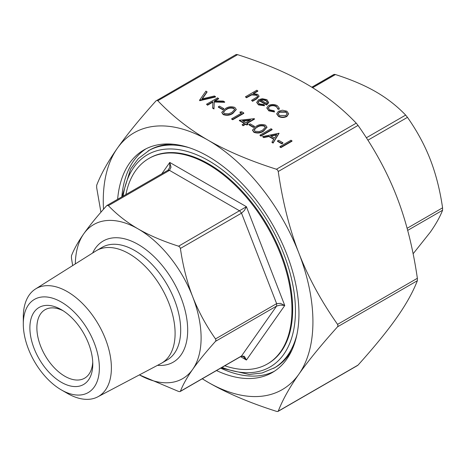 <?xml version="1.0" encoding="UTF-8"?>
<svg xmlns="http://www.w3.org/2000/svg" width="466" height="466" viewBox="0 0 466 466"><rect width="100%" height="100%" fill="white"/><g stroke="black" fill="none" stroke-linecap="round" stroke-linejoin="round"><path stroke-width="0.7" d="M23.3 324.016L23.3 317.078A62.287 35.964 60 0 1 35.521 288.972L95.903 250.958A65.019 37.536 60 0 1 96.613 250.533A65.019 37.536 60 0 1 129.123 253.749A65.019 37.536 60 0 1 171.599 311.043A65.019 37.536 60 0 1 161.632 363.148A65.019 37.536 60 0 1 160.91 363.55L97.79 396.834A62.287 35.964 60 0 1 67.343 393.368A62.287 35.964 60 0 1 67.343 393.362L61.331 389.896A53.788 31.053 60 0 1 23.3 324.016A53.788 31.053 60 0 1 61.331 302.061A53.788 31.053 60 0 1 99.369 367.936A53.788 31.053 60 0 1 61.331 389.896L67.343 393.362M35.521 288.972A62.287 35.964 60 0 1 67.343 291.646A62.287 35.964 60 0 1 108.223 347.164A62.287 35.964 60 0 1 97.79 396.834M224.781 365.781A118.603 68.473 -120 0 0 267.397 363.958L268.096 363.556A118.603 68.473 -120 0 0 286.275 268.515A118.603 68.473 -120 0 0 208.797 164.003A118.603 68.473 -120 0 0 149.493 158.125L148.794 158.533A118.603 68.473 -120 0 0 125.907 194.532M267.397 363.958A118.603 68.473 -120 0 0 285.576 268.917A118.603 68.473 -120 0 0 208.098 164.405A118.603 68.473 -120 0 0 148.794 158.533M117.636 199.308A128.488 74.181 60 0 1 143.854 149.97A128.488 74.181 60 0 1 208.098 156.337A128.488 74.181 60 0 1 292.036 269.558A128.488 74.181 60 0 1 272.342 372.515A128.488 74.181 60 0 1 216.504 370.557M220.698 368.134A128.488 74.181 -120 0 0 274.404 371.245M92.734 362.03A39.534 22.822 60 0 1 84.596 378.2A39.534 22.822 60 0 1 64.826 376.237A39.534 22.822 60 0 1 39.004 341.403A39.534 22.822 60 0 1 45.062 309.721A39.534 22.822 60 0 1 63.131 310.758M61.337 309.663L61.331 309.663A44.474 25.677 -120 0 0 61.331 309.663A44.474 25.677 -120 0 0 29.882 327.819A44.474 25.677 -120 0 0 61.331 382.289A44.474 25.677 -120 0 0 92.781 364.132A44.474 25.677 -120 0 0 61.337 309.663M168.453 170.084L167.684 170.527L168.453 170.084L169.502 170.364L171.022 167.212L169.764 162.448L169.74 167.323L168.016 170.218L107.011 205.436L108.38 205.652C117.03 214.68 126.973 222.451 138.21 228.963C149.487 235.452 162.949 241.196 178.589 246.188L179.794 247.027L180.4 248.448C182.981 266.115 187.07 282.21 192.679 296.726C198.33 311.224 205.937 325.291 215.508 338.922L215.944 340.203L215.508 341.339C205.937 351.999 198.33 361.336 192.679 369.357C187.07 377.355 182.981 384.66 180.4 391.283L179.794 391.632L178.589 391.446L139.392 374.897A88.954 51.359 -120 0 0 192.679 369.357A88.954 51.359 -120 0 0 192.679 296.726A88.954 51.359 -120 0 0 138.21 228.963A88.954 51.359 -120 0 0 83.74 233.827A88.954 51.359 -120 0 0 75.323 263.919M108.38 205.652L169.502 170.364L239.705 210.9L241.522 213.16L244.405 210.434L246.427 206.712L178.589 246.188M180.185 391.522L241.19 356.304L243.13 356.461L246.427 360.037L284.761 305.504L280.456 303.349L276.623 303.634L276.623 306.057L280.456 305.061L284.761 305.504L246.427 206.712L169.764 162.448L161.766 173.824M240.573 356.659L246.427 360.037L244.405 356.344L241.522 355.995L179.794 391.632M72.667 265.591L71.461 258.176L71.461 255.758C74.036 249.135 78.131 241.825 83.74 233.827C89.385 225.812 96.998 216.474 106.563 205.815L107.489 205.279M413.109 253.784L430.299 232.173C435.908 224.175 440.003 216.865 442.578 210.242L442.578 207.824C440.003 190.157 435.908 174.063 430.299 159.541C424.648 145.043 417.041 130.981 407.47 117.35L405.659 115.09C397.009 106.062 387.065 98.291 375.829 91.779C364.546 85.29 351.09 79.546 335.45 74.554L334.244 74.368L311.9 87.264M357.125 365.629L358.051 365.094C374.524 346.756 387.415 330.953 396.723 317.695C406.072 304.415 412.952 292.083 417.367 280.707L417.367 278.289C412.952 247.895 406.072 220.68 396.723 196.646C387.415 172.595 374.524 148.852 358.051 125.418L356.234 123.158C341.38 107.617 324.616 94.47 305.941 83.705C287.301 72.923 264.525 63.248 237.608 54.668L236.402 54.481L235.796 54.831M100.924 212.216L96.672 187.711L96.672 185.293C101.081 173.917 107.966 161.585 117.31 148.304C126.624 135.047 139.515 119.244 155.982 100.906L156.914 100.371L157.799 100.743C172.659 116.284 189.423 129.437 208.098 140.196C226.738 150.978 249.514 160.659 276.425 169.234L277.637 170.073L278.243 171.494C282.658 201.889 289.537 229.103 298.881 253.137C308.195 277.188 321.086 300.931 337.559 324.365L337.996 325.647L337.559 326.788C321.086 345.125 308.195 360.923 298.881 374.181C289.537 387.467 282.658 399.793 278.243 411.169L277.637 411.519L276.425 411.332C249.514 402.752 226.738 393.077 208.098 382.295L202.232 378.794M358.051 365.094L277.637 411.519M173.276 144.244A125.523 72.469 -120 0 0 149.528 150.116L138.332 158.597L130.596 169.03L122.01 196.78M292.007 141.186L280.916 147.594L279.92 147.017L279.92 146.615L291.011 140.208L292.007 141.186M282.903 143.155L281.767 143.813L277.503 141.349L277.503 140.948L278.639 140.289L282.903 142.753L282.903 143.155M279.064 133.311L273.093 143.074L272.01 142.45L272.01 142.048L273.926 139.049L268.894 136.142L263.651 137.22L262.568 136.596L278.924 133.229L273.093 142.672L272.01 142.048M273.734 139.34L268.894 136.544L263.651 137.627L262.568 136.596M272.097 129.688L261.001 136.095L260.005 135.519L260.005 135.117L271.101 128.709L272.097 129.688M266.936 127.323L263.558 131.167C260.675 133.154 257.453 133.538 253.9 132.327L252.56 130.241M254.459 126.735L253.318 127.393L249.054 124.929L249.054 124.521L250.19 123.869L254.459 126.327L254.459 126.735M254.459 118.772L246.776 123.21L248.058 123.95L246.922 124.603L245.64 123.869L243.077 125.342L242.081 124.772L244.644 123.292L239.378 120.251L254.255 118.655L254.459 119.18L247.126 123.408M248.058 123.95L248.058 124.352L246.922 125.01L245.64 124.271L243.077 125.75L242.081 124.772M244.295 123.49L239.378 120.659L239.378 120.251M239.949 112.038L241.738 111.758L243.788 112.947L243.788 113.349L232.697 119.75L231.701 119.18L231.701 118.772L241.656 113.028L239.949 112.038L239.949 112.446L241.306 113.226M236.215 109.58L232.831 113.43C229.948 115.417 226.732 115.801 223.179 114.584L221.833 112.504M223.732 108.997L222.597 109.65L218.327 107.186L218.327 106.784L219.469 106.126L223.732 108.59L223.732 108.997M218.612 98.408L214.389 100.848L223.237 101.081L224.659 101.897L214.226 101.623L213.993 108.549L212.665 107.786L212.875 101.722L207.521 104.815L206.525 104.238L217.616 97.837L218.612 98.809L215.059 100.866M224.659 101.897L224.659 102.304L214.226 102.031L213.993 108.957L212.665 108.188L212.665 107.786M212.857 102.136L207.521 105.217L206.525 104.238M207.02 91.715L201.976 98.897L214.418 95.984L215.484 96.602L199.553 100.213L205.955 91.097L207.02 92.117L202.314 98.821M215.484 96.602L215.484 97.004L199.698 100.703L199.553 100.213M288.658 113.832L286.887 116.471C284.079 117.816 281.295 117.811 278.522 116.459L276.752 113.896M279.256 108.368L279.105 109.3L277.753 109.12L277.806 108.281M277.794 108.479L276.221 106.592C274.06 105.462 271.841 105.403 269.575 106.423L268.282 108.06M274.486 111.566L268.818 110.454L266.832 107.809L268.492 105.497C271.474 104.122 274.41 104.174 277.293 105.66L279.268 108.164L279.105 108.898L277.753 108.718L276.221 106.19C274.06 105.06 271.841 105.001 269.575 106.021L268.27 107.862L269.831 109.889L274.194 110.768L274.486 111.968L268.818 110.861L266.843 108.013M264.467 105.357L258.484 104.489L256.749 102.281L258.578 99.724L262.218 98.699L266.901 99.66L268.567 102.462L266.639 104.6L259.381 100.411L258.106 102.147L259.352 103.842L264.047 104.582L264.467 105.765L258.484 104.891L256.76 102.479M268.614 102.171L268.567 102.87L266.639 105.001L259.381 100.813L258.123 102.345M257.82 90.8L253.015 93.573L257.774 94.388L259.049 96.101L256.696 98.512L252.555 100.901L251.558 100.33L257.104 96.992L257.599 96.072L256.603 94.86L251.698 94.511L246.438 97.371L245.442 96.794L256.824 90.229L257.82 91.208L253.784 93.538M259.032 96.305L256.696 98.914L252.555 101.308L251.558 100.33M257.576 96.276L256.603 95.268L251.698 94.913L246.438 97.773L245.442 96.794M220.878 368.029L249.205 374.472L262.108 372.986L275.051 367.528A125.523 72.469 -120 0 0 292.013 349.902M202.296 378.759A148.252 85.593 -120 0 0 208.098 382.295A148.252 85.593 -120 0 0 298.881 374.181A148.252 85.593 -120 0 0 298.881 253.137A148.252 85.593 -120 0 0 208.098 140.196A148.252 85.593 -120 0 0 117.31 148.304A148.252 85.593 -120 0 0 103.516 209.246M236.006 54.592L156.914 100.371M145.986 148.823A128.488 74.181 -120 0 0 121.83 196.885M246.438 97.371L246.438 97.773M251.698 94.511L251.698 94.913M256.603 94.86L256.603 95.268M252.555 100.901L252.555 101.308M268.626 102.374L268.567 102.87M260.482 99.893L266.639 103.446L267.356 102.118L265.958 100.26L263.109 99.497L260.482 99.893M259.381 100.411L259.381 100.813M266.639 104.6L266.639 105.001M258.484 104.489L258.484 104.891M267.338 102.322L265.958 100.668L263.109 99.899L260.482 100.301M265.958 100.26L265.958 100.668M263.109 99.497L263.109 99.899M279.105 108.898L279.105 109.3M268.818 110.454L268.818 110.861M269.575 106.021L269.575 106.423M276.221 106.19L276.221 106.592M282.478 110.203L286.91 111.211L288.658 113.762L286.887 116.069C284.079 117.415 281.295 117.409 278.522 116.057L276.74 113.698L278.493 111.223L282.478 110.203M285.914 111.782L279.483 111.799L278.144 113.64L279.513 115.481L285.885 115.498L287.219 113.634L285.914 111.782L285.914 112.189L279.483 112.201L278.161 113.844M278.522 116.057L278.522 116.459M286.887 116.069L286.887 116.471M287.207 113.832L285.914 112.189M279.483 111.799L279.483 112.201M199.698 100.295L199.698 100.703M207.521 104.815L207.521 105.217M213.993 108.549L213.993 108.957M214.226 101.623L214.226 102.031M223.732 108.59L222.597 109.248L222.597 109.65M222.597 109.248L218.327 106.784M223.179 114.182L221.822 112.306L225.294 108.677C228.119 106.667 231.299 106.26 234.841 107.448L236.227 109.382L232.831 113.028C229.948 115.015 226.732 115.399 223.179 114.182L223.179 114.584M226.295 109.248L223.389 112.143L224.35 113.547L228.631 113.821L231.841 112.452L234.683 109.469L233.734 108.124C230.926 107.273 228.445 107.652 226.295 109.248L223.406 112.347M232.831 113.028L232.831 113.43M233.734 108.124L233.734 108.526C230.926 107.681 228.445 108.054 226.295 109.65M234.666 109.691L233.734 108.526M243.788 112.947L232.697 119.348L232.697 119.75M232.697 119.348L231.701 118.772M242.471 120.723L245.78 122.634L250.597 119.855L242.471 120.723M243.077 125.342L243.077 125.75M245.64 123.869L245.64 124.271M246.922 124.603L246.922 125.01M249.741 120.35L243.066 121.067M254.459 126.327L253.318 126.985L253.318 127.393M253.318 126.985L249.054 124.521M253.9 131.919L252.543 130.043L256.02 126.414C258.84 124.405 262.02 123.997 265.562 125.185L266.948 127.119L263.558 130.765C260.675 132.752 257.453 133.136 253.9 131.919L253.9 132.327M257.016 126.985L254.116 129.88L255.071 131.284L259.358 131.558L262.568 130.189L265.404 127.206L264.461 125.861C261.647 125.016 259.172 125.389 257.016 126.985L254.133 130.084M263.558 130.765L263.558 131.167M264.461 125.861L264.461 126.269C261.647 125.418 259.172 125.791 257.016 127.393M265.387 127.434L264.461 126.269M272.097 129.286L261.001 135.693L261.001 136.095M261.001 135.693L260.005 135.117M276.821 134.511L270.571 135.798L274.538 138.087L276.821 134.511M263.651 137.22L263.651 137.627M268.894 136.142L268.894 136.544M273.093 142.672L273.093 143.074M276.524 134.977L271.09 136.095M282.903 142.753L281.767 143.411L281.767 143.813M281.767 143.411L277.503 140.948M292.007 140.784L280.916 147.186L280.916 147.594M280.916 147.186L279.92 146.615M161.632 363.148L167.224 359.921A65.019 37.536 -120 0 0 177.191 307.816A65.019 37.536 -120 0 0 134.715 250.522A65.019 37.536 -120 0 0 102.205 247.3L96.613 250.533M92.664 252.997A69.958 40.391 60 0 1 138.21 244.469A69.958 40.391 60 0 1 186.691 318.202A69.958 40.391 60 0 1 157.52 365.332M180.4 248.448L241.522 213.16L276.623 303.634L215.508 338.922M215.508 341.339L276.623 306.057L241.522 355.995M367.907 140.19L407.47 117.35M312.639 87.725L335.45 74.554M407.674 230.396L442.578 210.242M278.243 171.494L358.051 125.418M157.799 100.743L237.608 54.668M337.559 326.788L417.367 280.707M189.347 147.769A125.523 72.469 -120 0 0 148.13 150.926M123.152 196.122A122.558 70.756 60 0 1 215.426 164.894A122.558 70.756 60 0 1 295.456 310.874A122.558 70.756 60 0 1 222.02 367.371M356.234 123.158L276.425 169.234M273.653 368.332A125.523 72.469 -120 0 0 296.993 334.221M417.367 278.289L337.559 324.365M442.578 207.824L407.109 228.299M405.659 115.09L366.358 137.779M249.374 95.681L249.374 96.083M256.696 98.512L256.696 98.914M278.027 411.408L357.603 365.472M333.848 74.478L311.801 87.206M259.049 96.509L259.049 96.101M256.749 102.683L256.749 102.281M279.268 108.566L279.268 108.164M266.832 108.211L266.832 107.809M276.74 114.1L276.74 113.698M221.822 112.708L221.822 112.306M236.227 109.784L236.227 109.382M252.543 130.445L252.543 130.043M266.948 127.521L266.948 127.119"/></g></svg>
